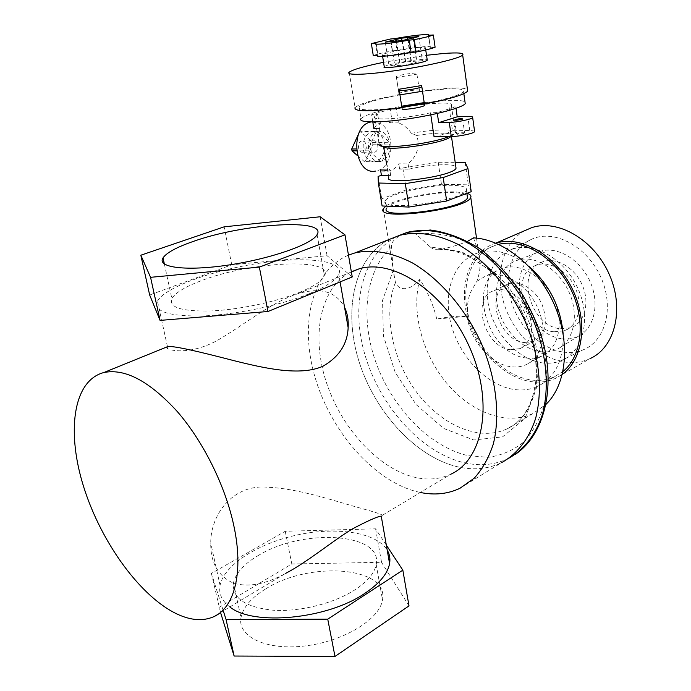 <?xml version="1.0" encoding="UTF-8"?>
<svg xmlns="http://www.w3.org/2000/svg" width="691" height="691" viewBox="0 0 691 691"><rect width="100%" height="100%" fill="white"/><g stroke="black" fill="none" stroke-linecap="round" stroke-linejoin="round"><path stroke-width="0.52" stroke-dasharray="3.46 2.59" d="M229.827 606.914C221.82 600.868 218.563 593.699 220.066 585.389C224.109 564.461 259.324 542.798 298.382 534.722C337.441 526.525 376.647 532.528 387.21 550.114M381.242 516.151L382.382 515.287C382.028 514.432 374.634 512.031 360.201 508.066C335.385 501.312 298.374 488.252 266.208 487.146C232.547 484.702 210.591 514.614 210.738 543.057C210.453 562.249 217.725 575.482 232.573 582.755C247.404 587.713 265.111 584.586 285.685 573.366L213.001 617.02M309.758 293.502C326.204 286.627 335.869 280.235 338.763 274.327C345.12 260.412 306.398 256.085 259.79 263.159C213.269 270.026 164.855 287.275 157.453 301.155C153.454 311.667 168.88 316.582 203.733 315.899C237.281 314.474 281.963 304.956 309.758 293.502M165.857 347.348L167.956 348.834C174.262 351.883 196.503 353.36 221.422 338.037C247.084 322.593 271.995 302.105 297.605 293.822C320.365 286.938 336.007 291.412 344.55 307.236M457.114 466.675C414.894 456.38 374.401 411.266 358.802 360.823C343.125 310.44 353.991 258.054 388.783 239.613C353.991 258.054 343.125 310.44 358.802 360.823C374.401 411.266 414.894 456.38 457.114 466.675C473.136 470.476 487.941 469.146 501.511 462.668C487.941 469.146 473.136 470.476 457.114 466.675M348.471 255.126C311.529 270.699 299.341 324.528 315.131 377.649C330.79 430.839 372.535 479.666 415.74 491.396L420.361 492.484M382.382 515.287L450.653 474.285C439.303 479.494 426.865 480.383 413.348 476.954C376.224 467.323 339.756 425.716 325.521 379.696C311.175 333.727 320.684 286.851 351.348 271.788M299.644 292.302C313.705 286.48 321.989 281.038 324.502 275.994C334.625 257.259 250.695 261.474 201.461 280.632C185.197 286.73 175.333 292.716 171.86 298.59C168.604 307.435 181.586 311.563 210.807 310.967C238.861 309.767 276.141 301.889 299.644 292.302M352.237 276.936L327.085 255.722L231.753 264.791L149.662 295.014M231.753 264.791L224.134 226.838M327.085 255.722L320.158 216.767M258.771 555.227C244.165 563.752 235.735 572.977 233.463 582.893C231.96 598.069 245.158 607.182 273.04 610.213C299.687 612.045 333.96 603.433 354.924 589.855C367.448 581.572 374.539 573.141 376.198 564.556C383.168 532.718 302.943 528.079 258.771 555.227M265.785 588.853C309.361 560.816 389.119 566.465 382.494 599.753C380.015 618.937 344.273 641.231 305.387 645.904C266.467 650.818 237.281 636.731 240.986 617.599C243.12 607.234 251.386 597.655 265.785 588.853M386.329 545.121L375.602 528.822L285.236 531.275L211.411 573.4L223.297 610.835M211.411 573.4L220.541 612.485M285.236 531.275L291.809 563.994L218.969 607.449M375.602 528.822L381.544 562.301L291.809 563.994M409.003 605.886L381.544 562.301M363.311 152.115L362.853 152.227C357.748 153.29 356.755 141.517 361.92 140.981C366.766 139.945 368.122 150.871 363.311 152.115M374.824 152.08C379.644 150.828 378.297 139.789 373.442 140.843C368.277 141.379 369.262 153.264 374.367 152.193L374.824 152.08M380.94 161.547L380.309 161.668C374.703 161.936 370.877 158.325 368.847 150.811L380.94 161.547L375.006 161.642C369.4 161.91 365.574 158.308 363.535 150.837L363.224 148.928C362.732 140.489 365.28 134.788 370.86 131.843L372.553 131.376C378.305 131.074 382.175 134.728 384.161 142.329L384.446 144.091C384.947 152.417 382.443 158.084 376.932 161.098L364.14 161.461L365.427 161.046L372.924 144.203L372.639 142.458L360.624 131.679L359.432 132.024M372.924 144.203L389.759 144.048C390.251 152.409 387.746 158.101 382.227 161.124L365.427 161.046M359.415 132.067L376.18 131.739L368.528 148.902L356.306 148.971M368.847 150.811L356.496 150.863M372.639 142.458L389.482 142.277L377.476 131.342L360.624 131.679M357.489 155.648L364.14 161.461M474.536 131.074L469.742 130.461L452.51 130.789L449.107 107.105L455.792 106.855L437.196 112.573L430.51 112.797C404.218 118.912 369.866 121.046 374.686 116.52L377.727 114.568L371.637 114.766L390.216 109.308L396.306 109.074L398.448 122.825C403.604 124.812 407.923 128.31 411.387 133.32L416.759 135.479C420.197 146.345 417.312 155.812 408.079 163.879L398.785 163.819C395.831 168.068 392.255 170.539 388.057 171.23L375.541 171.074L377.822 170.522C394.086 166.125 395.623 130.677 379.782 123.309L371.11 121.961M463.644 133.432C459.817 134.374 457.468 134.572 456.596 134.019C459.817 132.784 462.486 132.422 464.594 132.948L463.644 133.432M430.51 112.797L430.813 114.861M437.196 112.573L437.325 113.454M455.792 106.855L456.008 108.323M434.06 136.801C442.819 134.728 448.969 132.724 452.51 130.789M379.022 143.598L383.488 146.354L378.823 144.462L378.97 143.115C378.253 137.302 378.582 132.422 379.955 128.491L377.727 114.568M411.387 133.32C434.751 129.001 458.478 128.621 455.3 132.914L448.96 136.585M396.306 109.074C421.519 103.296 455.473 100.929 451.378 105.498L449.107 107.105M408.079 163.879L408.899 169.165L399.614 169.07L402.844 167.965L438.198 162.255L455.196 162.342M465.147 162.394L468.325 184.851L441.454 184.255L406.273 189.904L381.708 198.749L382.088 205.961M438.198 162.255L441.454 184.255M471.227 191.675L468.325 184.851M378.081 176.438L381.708 198.749M402.844 167.965L406.273 189.904M401.903 107.779L399.217 90.046M424.421 104.091L421.812 86.332M424.274 104.116L421.501 85.554M419.342 90.452C420.378 88.793 399.856 91.903 398.949 93.527L396.332 76.615C397.265 75.146 417.865 71.985 416.803 73.471L419.61 91.186L416.803 73.471M398.949 93.795L396.332 76.848M396.479 77.513L417.053 74.127M419.61 91.186L448.701 88.198C458.962 87.679 465.216 88.094 467.453 89.45M349.188 72.192L355.036 107.563C359.743 103.633 374.436 99.297 399.113 94.546M401.868 107.226C372.138 110.906 357.878 110.81 359.087 106.932C363.431 103.296 377.053 99.271 399.959 94.857M422.356 91.281L446.049 88.966C459.092 88.353 464.939 89.269 463.575 91.722C460.007 95.125 446.844 99.072 424.084 103.59M377.476 131.342L377.865 131.264C383.626 130.97 387.496 134.633 389.482 142.277M368.528 148.902C368.044 140.42 370.592 134.702 376.18 131.739M382.227 161.124L389.759 144.048M373.874 128.621C376.75 124.622 380.162 122.264 384.118 121.538L392.367 122.981L398.448 122.825M388.057 171.23L380.56 169.977M387.599 170.064L389.845 170.09L386.753 164.734L388.748 177.242L390.7 175.445L389.845 170.09M379.955 128.491L376.63 128.561M388.454 175.402L390.7 175.445M372.803 121.979L371.637 114.766M399.614 169.07L398.785 163.819M392.367 122.981L390.216 109.308M424.049 102.622L447.699 100.437C457.157 100.057 462.918 100.541 465 101.905M359.087 106.932L361.004 118.61C365.297 114.766 378.867 110.62 401.713 106.181M377.433 55.211L377.994 55.168L377.476 55.496L375.567 43.464M376.094 43.162L377.994 55.168M395.148 38.566L396.971 50.417L392.238 50.814L390.415 39.016M428.308 35.448L430.389 47.403C433.058 45.425 414.073 47.178 396.971 50.417M435.105 47.195L430.078 47.627M418.841 36.545L422.417 60.687L405.228 61.965L389.024 66.189L406.204 64.954L422.417 60.687M413.33 37.884L416.958 62.121M408.096 39.162L411.767 63.494M402.499 40.527L406.204 64.954M396.591 41.071L400.314 65.377M391.071 41.581L394.811 65.775M385.276 42.108L389.024 66.189M391.002 41.581L394.578 64.747M396.349 41.097L399.769 63.391M401.981 40.579L405.228 61.965M407.664 39.266L411.024 61.534M413.063 37.97L416.526 61.128M373.27 55.556C376.828 54.192 383.151 52.611 392.238 50.814M385.88 206.108C395.572 198.853 434.112 191.07 455.818 191.908L466.978 193.29M473.482 237.868L478.44 251.705C481.074 261.725 480.53 271.623 476.799 281.401L470.407 292.569C467.66 299.808 466.848 307.685 467.962 316.21L436.738 319.035C447.716 316.798 458.124 315.856 467.962 316.21M436.738 319.035C433.447 305.12 427.798 291.887 419.8 279.345C408.787 292.725 398.007 289.849 395.442 282.403L393.101 270.673L382.555 300.343L383.41 335.843L395.131 372.181L416.034 404.485L443.432 428.334L473.732 439.977L502.521 436.902L525.005 418.53L536.821 386.951L535.145 347.21L519.822 306.536L493.694 272.695L461.864 251.809L430.294 246.981L416.353 234.422C409.633 229.809 389.949 237.618 391.624 246.981L393.101 270.673M430.294 246.981C432.652 249.157 435.736 250.047 439.536 249.632L440.91 249.382C452.156 246.877 461.087 244.165 467.695 241.237M385.353 200.796C387.72 194.024 429.69 184.488 452.657 185.326C462.763 185.629 467.349 187.252 466.416 190.18C463.419 201.15 377.148 212.275 385.353 200.796L386.563 208.259C388.895 201.306 430.778 191.718 453.728 192.694C461.018 192.927 465.509 193.912 467.194 195.674M408.899 169.165C428.005 164.605 452.985 163.18 455.818 166.661M416.759 135.479C436.228 132.292 453.944 132.404 451.396 135.946L450.61 136.766M383.548 62.32L426.52 55.28M384.239 66.716C385.664 64.876 408.424 60.411 420.404 59.59L427.176 59.702M418.634 47.696C423.842 47.273 426.122 47.42 425.475 48.145C423.315 50.858 377.727 57.811 382.356 54.736C383.816 53.052 406.636 48.638 418.634 47.696M467.194 316.582C470.338 340.395 490.239 363.881 510.234 366.619C515.78 367.465 520.945 366.869 525.73 364.831C542.435 357.886 548.429 331.594 537.736 307.936C527.259 284.191 503.031 269.645 485.989 275.83L476.799 281.401M419.8 279.345C410.99 311.036 422.037 353.205 446.205 382.633C470.329 412.043 506.201 426.097 532.856 413.589L546.002 404.373M526.197 357.998C531.733 358.793 536.898 358.171 541.684 356.124C558.406 349.145 564.53 323.103 553.983 299.773C543.653 276.365 519.546 262.122 502.487 268.333C465.933 279.138 486.378 354.181 526.197 357.998M524.132 342.52L533.806 341.354C545.579 334.435 548.326 322.127 542.055 304.429C535.292 289.097 519.425 279.717 508.179 283.958C484.46 291.136 498.116 340.369 524.132 342.52M510.399 349.741L520.081 348.618C531.828 341.708 534.523 329.296 528.157 311.399C521.316 295.878 505.38 286.324 494.151 290.548C470.45 297.674 484.356 347.426 510.399 349.741M495.905 243.163L495.24 243.379C470.139 251.567 458.694 283.768 467.176 316.003C475.486 348.281 502.357 376.889 530.057 381.458C539.17 382.935 547.661 381.898 555.512 378.357L562.344 374.341M498.6 244.346L495.767 245.15C471.331 253.156 460.189 284.554 468.481 316.003C476.6 347.469 502.841 375.343 529.824 379.765C538.678 381.182 546.909 380.18 554.536 376.759L563.001 371.464M529.107 266.571C511.418 252.56 494.367 247.991 477.947 252.863C453.538 260.827 442.603 292.509 451.093 324.355C459.411 356.236 485.816 384.602 512.86 389.275C521.731 390.778 529.971 389.819 537.589 386.416C555.314 377.467 563.821 359.864 563.122 333.606M554.061 331.792L564.193 330.808C577.935 326.238 583.506 306.061 575.378 288.121C567.449 270.103 548.222 259.686 535.11 265.681C508.87 275.597 524.633 329.633 554.061 331.792M560.513 328.752L570.749 327.733C584.629 323.103 590.304 302.796 582.133 284.77C574.169 266.657 554.769 256.223 541.519 262.286C515.002 272.332 530.8 326.644 560.513 328.752M561.766 338.789C567.942 339.566 573.642 338.616 578.851 335.947C594.459 328.026 599.935 303.392 590.105 281.626C580.466 259.79 557.913 246.186 540.958 251.092C524.219 255.705 515.693 276.227 520.85 297.147C525.86 318.085 543.653 336.457 561.766 338.789M540.31 351.641C546.676 352.522 552.532 351.589 557.887 348.86C573.919 340.767 579.404 315.096 569.108 292.276C558.993 269.386 535.629 255.022 518.224 260.032C501.035 264.731 492.458 286.057 497.917 307.892C503.238 329.737 521.653 349.024 540.31 351.641M541.761 362.801C548.265 363.751 554.415 363.181 560.202 361.065C582.694 353.179 591.841 319.294 578.03 288.778C564.538 258.149 532.355 240.451 510.571 249.917C490.878 258.071 482.43 284.649 489.85 310.734C497.149 336.845 519.243 359.424 541.761 362.801M563.415 352.09C570.04 352.997 576.303 352.367 582.211 350.199C605.178 342.088 614.748 307.936 600.911 277.367C587.393 246.67 554.752 229.153 532.493 238.853C512.377 247.214 503.584 274.016 510.943 300.179C518.181 326.368 540.517 348.895 563.415 352.09M524.702 230.673C502.953 242.593 494.756 273.852 503.964 303.453C513.085 333.079 538.488 358.145 564.651 362.015C573.72 363.319 582.185 362.188 590.045 358.612L555.512 378.357M469.742 130.461L467.79 116.494M407.258 232.349C366.463 244.07 349.681 296.828 363.57 349.845C377.226 402.939 419.394 452.035 463.834 462.659C479.848 466.39 494.661 465.008 508.248 458.522L515.555 454.203M391.624 246.981C364.952 270.587 359.925 319.147 376.414 363.803C392.92 408.493 429.759 446.74 467.747 455.602L488.235 457.321C501.441 455.481 513.301 450.359 523.804 441.955C533.193 431.711 540.12 418.772 544.586 403.129C547.376 386.26 547.142 368.191 543.886 348.92L534.912 320.287C526.283 301.621 515.503 284.77 502.573 269.74C488.796 256.275 474.337 246.005 459.178 238.931C444.106 233.921 429.828 232.418 416.353 234.422M395.442 282.403C382.849 313.498 392.047 359.165 416.518 392.056C440.893 424.974 478.967 441.955 506.866 428.947C535.171 416.112 547.004 371.248 530.636 326.515C514.527 281.729 473.896 248.104 440.91 249.382M220.066 585.389L210.738 543.057M340.102 281.919L338.763 274.327M167.956 348.834L167.481 346.683M167.455 346.571L157.453 301.155M459.99 488.261L508.248 458.522M297.605 293.822L351.382 271.978M164.372 264.022L171.86 298.59M317.1 234.629L324.502 275.994M233.463 582.893L240.986 617.599M376.198 564.556L382.494 599.753M362.853 152.227L374.367 152.193M361.92 140.981L373.442 140.843M454.609 120.122L456.596 134.019M462.607 118.878L464.594 132.948M374.686 116.52L378.97 143.115M451.378 105.498L455.3 132.914M396.332 76.615L398.949 93.527M377.865 131.264L372.553 131.376M380.309 161.668L375.006 161.642M371.542 121.884L384.118 121.538M430.389 47.403L428.645 35.422M383.35 208.708L395.243 281.919M476.514 238.101L478.44 251.705M466.416 190.18L466.866 193.333M451.396 135.946L451.482 136.55M450.886 136.559L454.281 133.933M463.575 91.722L463.842 93.648M382.356 54.736L382.607 56.291M425.475 48.145L425.742 49.968M532.856 413.589L506.866 428.947C533.616 417.304 545.493 372.795 528.615 327.223C512.022 281.643 470.804 248.129 439.536 249.632M502.487 268.333L485.989 275.83M541.684 356.124L525.73 364.831M508.179 283.958L494.151 290.548M533.806 341.354L520.081 348.618M495.767 245.15L477.947 252.863M554.536 376.759L537.589 386.416M564.193 330.808L570.749 327.733M535.11 265.681L541.519 262.286M540.958 251.092L518.224 260.032M578.851 335.947L557.887 348.86M560.202 361.065L582.211 350.199M510.571 249.917L532.493 238.853M495.818 243.128L495.24 243.379"/><path stroke-width="1.04" d="M387.21 550.114C389.629 554.217 390.424 558.717 389.586 563.623C387.677 573.677 379.402 583.61 364.762 593.405C327.413 619.188 253.182 626.271 229.827 606.914M285.685 573.366C308.074 561.688 333.952 539.87 352.885 528.65C368.381 520.53 377.83 516.367 381.242 516.151L389.586 563.623M344.55 307.236C347.443 313.446 348.644 320.279 348.143 327.733C347.4 344.075 339.048 356.876 323.086 366.144C300.17 376.595 263.755 368.104 233.204 360.469C200.45 351.969 174.287 345.759 167.853 346.536L165.857 347.348M233.8 525.583C225.309 485.79 203.284 441.489 177.285 411.542C149.498 381.199 125.011 368.199 103.831 372.544C72.797 380.603 66.276 432.359 83.913 487.604C101.404 542.919 140.973 597.68 178.209 614.567C191.226 620.371 202.817 621.192 213.001 617.02C234.413 608.382 244.009 572.485 233.8 525.583M388.783 239.613L399.951 235.225C417.649 231.122 436.79 234.068 457.382 244.044C484.27 259.039 509.267 287.085 524.84 320.641C539.412 354.587 543.091 390.769 535.473 418.936C528.788 439.243 516.894 454.237 501.511 462.668C516.894 454.237 528.788 439.243 535.473 418.936C543.091 390.769 539.412 354.587 524.84 320.641C509.267 287.085 484.27 259.039 457.382 244.044C436.79 234.068 417.649 231.122 399.951 235.225L388.783 239.613M420.361 492.484C434.699 495.395 447.906 493.996 459.99 488.261L474.242 478.189C482.465 469.085 488.813 457.727 493.288 444.114C500.491 415.334 496.25 378.037 481.109 342.84C464.983 308.022 439.493 278.723 412.363 262.882C391.624 252.293 372.475 248.976 354.915 252.932L348.471 255.126M351.348 271.788L358.94 268.903C393.533 258.097 445.315 292.44 469.552 347.193C494.16 401.817 483.545 459.67 450.653 474.285M193.281 241.427C243.249 223.513 327.698 217.941 317.1 234.629C312.358 244.13 271.218 258.71 228.652 265.016C186.026 271.442 156.503 267.529 163.033 257.864C166.695 252.621 176.775 247.145 193.281 241.427M140.834 255.212L149.662 295.014L160.062 320.399L267.978 311.503L352.237 276.936L344.973 234.845L320.158 216.767L224.134 226.838L140.834 255.212L150.56 277.324L259.35 267.115L344.973 234.845M267.978 311.503L259.35 267.115M160.062 320.399L150.56 277.324M327.741 619.153L402.836 570.161L409.003 605.886L334.98 656.45L327.741 619.153L226.104 619.672L234.128 656.035L334.98 656.45M223.297 610.835L226.104 619.672M220.541 612.485L234.128 656.035M402.836 570.161L386.329 545.121M356.306 148.971L351.71 148.997L352.03 150.88L357.489 155.648M356.496 150.863L352.03 150.88M359.432 132.024L351.71 148.997M371.11 121.961C349.136 125.157 353.93 175.669 375.541 171.074M461.648 119.336L462.607 118.878C460.5 118.411 457.831 118.774 454.583 119.975C455.455 120.476 457.813 120.26 461.648 119.336M430.813 114.861L434.06 136.801L451.301 136.55C459.239 136.533 473.931 133.415 474.613 131.627L474.536 131.074M467.79 116.494C471.426 116.408 473.05 116.753 472.661 117.522C471.962 119.198 457.209 122.281 449.262 122.393L438.681 122.661L457.209 116.805L467.79 116.494M437.325 113.454L438.681 122.661M456.008 108.323L457.209 116.805M448.96 136.585C430.312 144.255 377.865 150.016 378.823 144.462M455.196 162.342L465.147 162.394L467.962 168.604L471.227 191.675L446.662 201.021L443.199 177.535L405.306 183.633L408.968 207.058L446.662 201.021M467.962 168.604L443.199 177.535M405.306 183.633L378.357 183.029L382.088 205.961L408.968 207.058M378.357 183.029L378.081 176.438L381.415 175.289L380.56 169.977L387.599 170.064M399.044 89.234L421.501 85.554L421.821 86.651C420.715 88.448 397.731 91.886 399.217 90.046L401.903 107.779C369.365 111.847 353.74 111.778 355.036 107.563M402.093 108.686C400.65 110.724 423.54 107.347 424.611 105.36L424.594 105.006M467.453 89.45L467.686 91.169C463.791 94.874 449.366 99.176 424.421 104.091M424.084 103.59L401.868 107.226M399.959 94.857L422.356 91.281M386.753 164.734L383.488 146.354C383.911 152.037 442.896 143.754 450.463 136.878L450.886 136.559M376.63 128.561L373.874 128.621L372.803 121.979M381.415 175.289L388.454 175.402M465 101.905L465.233 103.624C462.633 107.675 435.287 115 406.809 119.033C378.305 123.119 357.489 122.722 361.004 118.61M401.713 106.181L424.049 102.622M377.476 55.496C374.557 57.474 393.421 55.816 411.093 52.464L416.112 52.05L414.263 39.655L409.236 40.121C391.512 43.438 372.622 45.278 375.567 43.464L371.369 43.593L373.27 55.556L377.433 55.211M409.236 40.121L411.093 52.464M371.369 43.593L390.415 39.016L395.148 38.566C412.302 35.362 431.314 33.436 428.619 35.25L433.335 34.982L435.105 47.195C431.935 48.534 425.604 50.158 416.112 52.05M412.933 37.098L401.609 38.16L385.276 42.108L402.499 40.527L418.841 36.545L412.933 37.098L413.063 37.97M390.873 40.752L391.002 41.581M396.098 39.491L396.349 41.097M401.609 38.16L401.981 40.579M407.414 37.616L407.664 39.266M433.335 34.982C430.148 36.234 423.79 37.789 414.263 39.655M466.978 193.29C470.217 194.275 471.469 195.631 470.752 197.376C467.6 209.537 374.479 221.414 383.35 208.708L385.88 206.108M467.695 241.237L473.482 237.868C503.411 239.216 537.935 266.873 554.381 304.817C570.939 342.727 566.655 384.516 546.002 404.373M467.194 195.674L467.496 197.756C464.542 209.01 378.418 220.014 386.563 208.259M455.818 166.661L456.043 168.198C453.382 176.533 381.942 186.026 388.748 177.242M426.52 55.28L443.726 53.475C457.9 52.404 464.214 52.931 462.676 55.047C459.714 58.355 429.759 65.524 398.69 70.162C367.586 74.853 345.163 75.595 349.188 72.192C352.773 69.575 364.226 66.284 383.548 62.32M427.176 59.702L427.254 60.221C425.138 63.183 379.661 70.033 384.239 66.716L382.607 56.291M562.344 374.341C583.61 359.242 588.43 320.279 571.517 287.344C554.83 254.297 520.608 235.26 495.905 243.163M563.001 371.464C582.366 355.943 586.149 319.112 570.196 288.009C554.424 256.81 522.526 238.179 498.6 244.346M563.122 333.606C560.574 306.795 549.233 284.45 529.107 266.571M590.045 358.612C615.076 347.513 624.785 308.747 609.151 274.12C593.811 239.38 557.568 218.719 531.595 227.71L524.702 230.673M451.301 136.55L449.262 122.393M508.248 458.522C523.648 450.066 535.577 435.097 542.305 414.868C549.984 386.796 546.391 350.795 531.915 317.048C516.427 283.699 491.517 255.851 464.672 240.995C444.106 231.114 424.974 228.229 407.258 232.349L354.915 252.932M348.152 327.733L340.102 281.919M103.831 372.544L167.853 346.536M351.382 271.978L358.94 268.903M163.033 257.864L164.372 264.022M472.661 117.522L474.613 131.627M421.821 86.651L424.611 105.36M470.752 197.376L476.514 238.101M466.866 193.333L467.496 197.756M451.482 136.55L456.043 168.198M463.842 93.648L465.233 103.624M462.676 55.047L467.686 91.169M425.742 49.968L427.254 60.221M515.555 454.203C544.059 434.82 555.944 388.592 542.642 340.482C539.101 327.94 532.502 312.842 522.845 295.195C510.39 276.806 496.138 261.362 480.081 248.872C463.514 238.542 446.947 232.254 430.381 230.008L407.258 232.349M531.595 227.71L495.818 243.128"/></g></svg>
